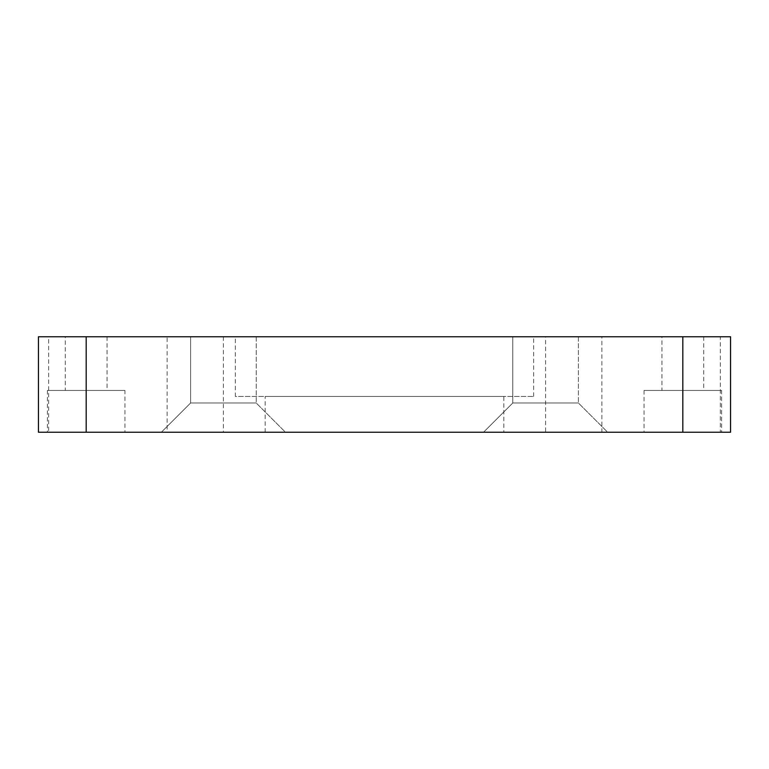 <?xml version="1.0" encoding="UTF-8"?>
<svg xmlns="http://www.w3.org/2000/svg" width="769" height="769" viewBox="0 0 769 769"><rect width="100%" height="100%" fill="white"/><g stroke="black" fill="none" stroke-linecap="round" stroke-linejoin="round"><path stroke-width="0.58" stroke-dasharray="3.85 2.88" d="M223.404 336.764L223.404 432.236L167.133 432.236L167.133 336.764L601.867 336.764L601.867 432.236L545.596 432.236L545.596 336.764M223.404 432.236L545.596 432.236M167.133 336.764L48.668 336.764L48.668 432.236L38.45 432.236L38.45 336.764L48.668 336.764M720.332 336.764L730.55 336.764L730.55 432.236L720.332 432.236L720.332 336.764L601.867 336.764M235.343 336.764L533.657 336.764L235.343 336.764L235.343 396.429L533.657 396.429L235.343 396.429M65.298 336.764L107.064 336.764L65.298 336.764L65.298 390.469L107.064 390.469L65.298 390.469M661.936 336.764L703.702 336.764L661.936 336.764L661.936 390.469L703.702 390.469L661.936 390.469M512.779 336.764L578.403 336.764L512.779 336.764L578.403 336.764L512.779 336.764L512.779 402.994L578.403 402.994L607.645 432.236L483.538 432.236L607.645 432.236L483.538 432.236L607.645 432.236L578.403 402.994L512.779 402.994L578.403 402.994L512.779 402.994L483.538 432.236L512.779 402.994L512.779 336.764M190.597 336.764L256.221 336.764L190.597 336.764L256.221 336.764L190.597 336.764L190.597 402.994L256.221 402.994L285.462 432.236L161.355 432.236L285.462 432.236L161.355 432.236L285.462 432.236L256.221 402.994L190.597 402.994L256.221 402.994L190.597 402.994L161.355 432.236L190.597 402.994L190.597 336.764M601.867 432.236L720.332 432.236M48.668 432.236L167.133 432.236M503.83 396.429L265.17 396.429L503.83 396.429L503.83 432.236L265.17 432.236L503.83 432.236M124.963 390.469L47.399 390.469L124.963 390.469L124.963 432.236L47.399 432.236L124.963 432.236M721.601 390.469L644.038 390.469L721.601 390.469L721.601 432.236L644.038 432.236L721.601 432.236M578.403 336.764L578.403 402.994L578.403 336.764M256.221 336.764L256.221 402.994L256.221 336.764M533.657 396.429L533.657 336.764M265.17 432.236L265.17 396.429M47.399 390.469L47.399 432.236M107.064 336.764L107.064 390.469M644.038 390.469L644.038 432.236M703.702 336.764L703.702 390.469"/><path stroke-width="1.15" d="M86.186 336.764L38.45 336.764L38.45 432.236L86.186 432.236L86.186 336.764L682.814 336.764L682.814 432.236L730.55 432.236L730.55 336.764L682.814 336.764M682.814 432.236L86.186 432.236"/></g></svg>
